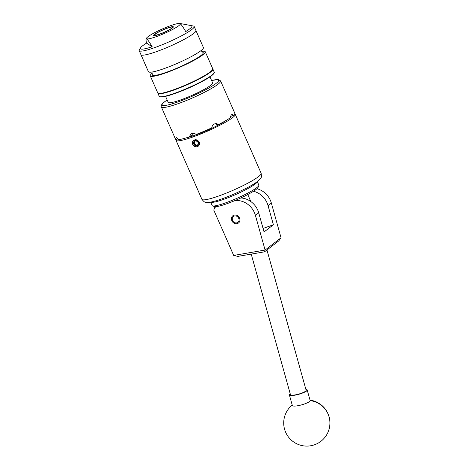 <?xml version="1.0" encoding="UTF-8"?>
<svg xmlns="http://www.w3.org/2000/svg" width="469" height="469" viewBox="0 0 469 469"><rect width="100%" height="100%" fill="white"/><g stroke="black" fill="none" stroke-linecap="round" stroke-linejoin="round"><path stroke-width="0.7" d="M233.838 215.201A4.596 4.016 -127.6 0 0 232.864 215.734A4.596 4.016 -127.6 0 0 232.132 221.304A4.596 4.016 -127.6 0 0 237.502 223.549A4.596 4.016 -127.6 0 0 238.475 223.021A4.596 4.016 -127.6 0 0 239.208 217.446A4.596 4.016 -127.6 0 0 233.838 215.201M215.705 206.706L214.761 207.427L213.8 210.1L233.697 255.423L265.091 250.047L255.406 215.365A18.49 16.157 -127.6 0 0 234.758 200.65M217.376 206.495L214.761 207.427M256.953 188.749A18.49 16.157 52.4 0 1 271.363 203.083L281.048 237.765L278.815 240.849L264.569 251.818L237.806 256.402L233.697 255.423M240.79 197.977A18.49 16.157 52.4 0 1 258.712 212.82L264.053 231.944L273.398 224.751L268.057 205.627A18.49 16.157 -127.6 0 0 253.495 191.252M273.398 224.751L263.074 228.438M264.569 251.818L265.091 250.047L281.048 237.765M251.214 254.104L290.463 394.664A8.137 1.659 -15.6 0 0 291.073 395.074A8.137 1.659 -15.6 0 0 300.078 393.679A8.137 1.659 -15.6 0 0 306.134 390.29L266.955 249.983M305.894 389.422A9.245 1.888 164.4 0 1 307.201 389.991L310.144 400.526A9.245 1.888 164.4 0 1 310.156 400.59A9.245 1.888 164.4 0 1 301.426 404.917A9.245 1.888 164.4 0 1 292.334 405.497A9.245 1.888 164.4 0 1 292.322 405.433M307.201 389.991A9.245 1.888 164.4 0 1 298.483 394.382A9.245 1.888 164.4 0 1 289.391 394.962A9.245 1.888 164.4 0 1 290.223 393.802M257.282 181.65A25.514 3.377 156.3 0 1 236.335 194.266A25.514 3.377 156.3 0 1 211.068 202.28A25.514 3.377 156.3 0 1 210.681 202.11M258.806 185.531L258.044 187.436A24.036 3.183 156.3 0 1 237.695 199.384A24.036 3.183 156.3 0 1 214.568 206.63A24.036 3.183 156.3 0 1 214.421 206.589L212.504 205.856A25.514 3.377 -23.7 0 0 212.656 205.909A25.514 3.377 -23.7 0 0 237.208 198.211A25.514 3.377 -23.7 0 0 258.806 185.531A25.514 3.377 -23.7 0 0 258.835 185.026L257.334 181.609M210.61 202.121L212.111 205.533A25.514 3.377 -23.7 0 0 212.504 205.856M237.109 222.757A3.699 3.23 -127.6 0 0 238.709 218.302A3.699 3.23 -127.6 0 0 234.16 216.045A3.699 3.23 -127.6 0 0 232.554 220.5A3.699 3.23 -127.6 0 0 237.109 222.757M201.289 50.4L202.825 52.294A27.806 3.682 156.3 0 1 193.427 60.243A27.806 3.682 156.3 0 1 167.046 72.056A27.806 3.682 156.3 0 1 152.319 74.465L151.962 72.05M201.717 51.373A30.028 3.975 156.3 0 1 205.252 51.742A30.028 3.975 156.3 0 1 166.19 72.718A30.028 3.975 156.3 0 1 150.268 75.878A30.028 3.975 156.3 0 1 152.396 73.023M205.252 51.742L212.733 68.773A30.028 3.975 156.3 0 1 173.665 89.749A30.028 3.975 156.3 0 1 157.742 92.909L150.268 75.878M156.875 51.49A30.028 3.975 156.3 0 1 140.952 54.65A30.028 3.975 -23.7 0 0 172.422 45.159A30.028 3.975 -23.7 0 0 195.936 30.514A30.028 3.975 156.3 0 1 156.875 51.49M194.166 26.487L203.411 47.545A30.028 3.975 156.3 0 1 164.349 68.521A30.028 3.975 156.3 0 1 148.427 71.681L139.182 50.623A30.028 3.975 -23.7 0 0 170.657 41.131A30.028 3.975 -23.7 0 0 194.166 26.487A30.028 3.975 -23.7 0 0 193.369 26.018L179.867 23.45A18.49 2.451 -23.7 0 0 160.984 29.582A18.49 2.451 -23.7 0 0 146.627 38.042A18.49 2.451 -23.7 0 0 146.656 38.769A18.49 2.451 -23.7 0 0 165.885 32.76A18.49 2.451 -23.7 0 0 180.213 23.573L180.213 23.573A18.49 2.451 -23.7 0 0 179.867 23.45M162.133 30.327A9.82 1.301 -23.7 0 0 154.442 35.116A9.82 1.301 -23.7 0 0 164.736 32.015A9.82 1.301 -23.7 0 0 172.428 27.225A9.82 1.301 -23.7 0 0 162.133 30.327M140.565 47.803A28.14 3.729 -23.7 0 0 140.419 48.729L140.899 49.04A28.14 3.729 -23.7 0 0 152.179 46.765C149.728 42.603 147.887 39.935 146.656 38.769C145.871 38.628 145.841 40.076 146.551 43.125A28.14 3.729 -23.7 0 0 140.565 47.803L139.375 49.714A30.028 3.975 -23.7 0 0 139.182 50.623M146.656 38.769L146.164 38.786L146.627 38.042M146.551 43.125L152.179 46.765M180.213 23.573L180.213 23.573C181.45 24.74 183.291 27.407 185.736 31.57A28.14 3.729 -23.7 0 0 191.921 26.059L191.223 25.607A28.14 3.729 -23.7 0 0 191.159 25.596L179.985 23.473M209.983 76.857L212.604 82.837A24.259 3.213 156.3 0 1 181.046 99.78A24.259 3.213 156.3 0 1 168.183 102.336L165.557 96.362M194.893 140.841A2.667 2.333 -127.6 0 0 193.926 141.562A2.667 2.333 -127.6 0 0 193.738 144.053A2.667 2.333 -127.6 0 0 195.766 145.753A2.667 2.333 -127.6 0 0 197.988 144.962A2.667 2.333 -127.6 0 0 198.176 142.47A2.667 2.333 -127.6 0 0 196.148 140.77A2.667 2.333 -127.6 0 0 194.893 140.841M195.174 141.058L193.926 141.562L193.738 144.053L195.766 145.753L197.988 144.962L198.176 142.47L196.148 140.77L195.174 141.058M193.111 140.946A3.699 3.23 -127.6 0 0 192.876 144.358A3.699 3.23 -127.6 0 0 197.431 146.615A3.699 3.23 -127.6 0 0 199.032 142.166A3.699 3.23 -127.6 0 0 198.58 141.38L199.536 144.487L198.158 146.258L196.634 146.797C194.899 146.903 193.58 146.099 192.671 144.393C192.138 142.986 192.29 141.79 193.134 140.8L194.113 140.29L197.508 140.559L198.58 141.38M167.603 27.964A10.816 1.43 -23.7 0 0 154.905 34.038L156.165 33.586L155.315 34.249L154.055 34.694A10.816 1.43 -23.7 0 0 153.545 35.304A10.816 1.43 -23.7 0 0 159.267 34.378A10.816 1.43 -23.7 0 0 169.555 29.77A10.816 1.43 -23.7 0 0 173.172 26.686A10.816 1.43 -23.7 0 0 167.603 27.964M192.138 136.221L191.968 134.879L189.382 136.872L190.731 134.087L191.698 133.565C193.222 133.079 194.699 133.378 196.13 134.462A32.355 4.285 -23.7 0 0 211.777 127.838C211.994 126.061 212.867 124.766 214.392 123.957L216.209 123.529L218.759 124.432A32.355 4.285 -23.7 0 0 230.279 117.813L231.364 114.202M231.1 114.354C231.786 113.891 232.554 114.237 233.404 115.409A32.355 4.285 -23.7 0 0 234.752 113.14L220.606 80.926A32.355 4.285 156.3 0 1 217.909 84.314A32.355 4.285 156.3 0 1 185.443 100.899A32.355 4.285 156.3 0 1 161.359 106.932L175.5 139.152A32.355 4.285 -23.7 0 0 176.203 139.621C175.758 138.285 175.793 137.593 176.309 137.546L178.765 139.621A32.355 4.285 -23.7 0 0 189.382 136.872M199.331 142.67L199.132 142.095C197.408 139.539 195.462 139.064 193.304 140.677L193.134 140.8M193.697 140.313L193.304 140.677L193.697 140.307M234.688 113.85A32.355 4.285 156.3 0 1 235.25 114.284A32.355 4.285 156.3 0 1 232.554 117.678A32.355 4.285 156.3 0 1 200.087 134.257A32.355 4.285 156.3 0 1 175.998 140.29A32.355 4.285 156.3 0 1 176.063 139.586M218.759 124.432L216.637 124.437L217.557 125.446M209.743 129.251L209.702 129.028A25.701 3.4 156.3 0 1 199.548 133.325L199.683 133.513M192.495 133.372A4.62 4.039 -127.6 0 0 192.36 136.151M217.434 125.51A4.62 4.385 89.9 0 0 215.031 123.705M233.404 115.409L230.244 116.535M178.044 138.73L176.203 139.621M226.504 120.199A26.235 3.476 156.3 0 1 186.275 137.857M199.108 142.154L197.138 140.196L194.113 140.29M198.065 144.634A30.473 4.033 156.3 0 1 196.505 145.191L195.766 145.753M196.505 145.191L194.506 143.461L193.738 144.053M194.506 143.461L194.664 140.993M268.057 205.627L271.363 203.083M255.406 215.365L258.712 212.82M292.216 405.069A23.11 23.11 0 0 0 309.053 445.984A23.11 23.11 0 0 0 329.818 420.746A23.11 22.612 174.5 0 0 329.103 416.935A23.11 22.612 174.5 0 0 310.156 400.59M175.142 93.102A30.028 3.975 -23.7 0 0 214.204 72.126C214.515 72.091 214.837 73.991 208.306 77.954C199.155 83.5 188.192 88.629 175.406 93.343C169.291 95.512 164.795 96.725 161.911 96.983C159.771 96.866 158.874 96.626 159.22 96.262A30.028 3.975 -23.7 0 0 175.142 93.102M214.046 72.976A29.653 3.928 156.3 0 1 175.429 93.331M214.204 72.126L212.879 69.107A30.028 3.975 156.3 0 1 173.811 90.083A30.028 3.975 156.3 0 1 157.889 93.243L159.22 96.262M175.383 93.349A29.653 3.928 156.3 0 1 159.947 96.72M201.899 199.29A32.355 4.285 -23.7 0 0 225.982 193.257A32.355 4.285 -23.7 0 0 258.454 176.672A32.355 4.285 -23.7 0 0 261.151 173.284C261.526 176.444 261.421 178.009 260.834 177.974L257.469 181.509C254.802 183.531 251.003 185.818 246.078 188.368L234.822 193.72C228.274 196.587 222.353 198.838 217.053 200.48C212.51 201.846 209.35 202.502 207.579 202.444C205.152 201.869 205.252 203.446 201.899 199.29L175.998 140.29M167.163 100.02A30.878 4.086 -23.7 0 0 164.695 101.761A30.878 4.086 -23.7 0 0 178.496 101.744A30.878 4.086 -23.7 0 0 216.092 83.412A30.878 4.086 -23.7 0 0 211.589 80.521M329.818 420.746A23.11 23.11 0 0 0 310.021 400.098M289.391 394.962L292.334 405.497M220.606 80.926L218.355 79.531L211.572 80.492M167.152 99.991L164.385 101.931C160.58 104.44 161.084 107.313 161.359 106.932M235.25 114.284L261.151 173.284M247.767 194.535L250.856 201.582"/></g></svg>
